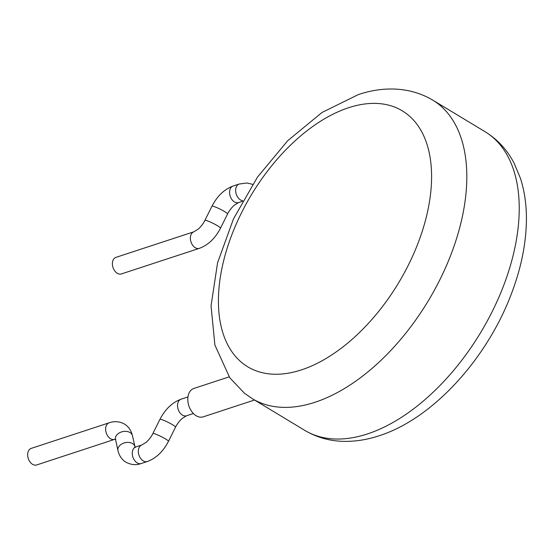 <?xml version="1.0" encoding="UTF-8"?>
<svg xmlns="http://www.w3.org/2000/svg" width="554" height="554" viewBox="0 0 554 554"><rect width="100%" height="100%" fill="white"/><g stroke="black" fill="none" stroke-linecap="round" stroke-linejoin="round"><path stroke-width="0.83" d="M121.381 273.939A8.719 5.942 -108.2 0 1 117.289 273.302A8.719 5.942 -108.2 0 1 112.434 264.68A8.719 5.942 -108.2 0 1 115.945 257.368L193.914 231.78A8.719 5.942 -108.2 0 0 190.403 239.093A8.719 5.942 -108.2 0 0 195.257 247.707A8.719 5.942 -108.2 0 0 199.35 248.351L121.381 273.939M32.554 464.314A8.719 5.942 71.8 0 0 36.647 464.958L114.616 439.37A8.719 5.942 71.8 0 1 110.523 438.726A8.719 5.942 71.8 0 1 105.669 430.105A8.719 5.942 71.8 0 1 109.18 422.792L31.211 448.387A8.719 5.942 71.8 0 0 27.7 455.693A8.719 5.942 71.8 0 0 32.554 464.314M229.127 376.872L193.872 388.444A14.951 10.187 71.8 0 0 188.048 396.318A14.951 10.187 71.8 0 0 191.843 411.691A14.951 10.187 71.8 0 0 203.193 416.85L254.501 400.016M252.292 398.679L244.453 393.229L229.778 377.78L214.883 345.003L211.06 305.822L217.556 262.859L233.469 218.899L257.478 177.114L287.72 140.702L322.026 112.462L358.293 94.616C380.736 86.95 408.243 85.683 432.66 100.059A174.434 100.052 121.1 0 1 450.582 255.595A174.434 100.052 121.1 0 1 314.963 402.287A174.434 100.052 121.1 0 1 252.292 398.679L304.707 430.34A174.434 100.052 -58.9 0 0 367.378 433.948A174.434 100.052 -58.9 0 0 502.997 287.256A174.434 100.052 -58.9 0 0 485.082 131.72C497.485 139.345 507.166 149.85 514.14 163.243L520.428 178.27C524.998 192.529 526.958 208.069 526.3 224.882C525.4 246.821 520.573 269.424 511.813 292.699C487.485 358.279 433.041 418.637 379.081 435.783C367.101 439.744 355.28 441.6 343.612 441.365C329.457 441.026 316.493 437.348 304.707 430.34M242.735 200.77A8.719 5.942 -108.2 0 1 240.533 199.959A8.719 5.942 -108.2 0 1 235.789 188.623A8.719 5.942 -108.2 0 1 239.189 184.032L233.123 186.019C224.315 189.274 217.265 195.998 211.96 206.206L204.897 220.395C204.821 220.596 202.972 224.709 198.374 229.017L193.914 231.78M242.43 201.324L238.559 202.591A8.719 5.942 -108.2 0 1 234.467 201.954A8.719 5.942 -108.2 0 1 229.73 190.611A8.719 5.942 -108.2 0 1 233.123 186.019M238.559 202.591L234.086 205.368C229.494 209.675 227.652 213.782 227.576 213.976A8.719 1.011 -153.5 0 0 224.647 211.6A8.719 1.011 -153.5 0 0 216.579 207.501A8.719 1.011 -153.5 0 0 211.96 206.206M227.576 213.976L220.513 228.165A8.719 1.011 -153.5 0 0 217.583 225.79A8.719 1.011 -153.5 0 0 209.516 221.69A8.719 1.011 -153.5 0 0 204.897 220.395M175.542 427.155A8.719 1.011 26.5 0 0 172.606 424.773A8.719 1.011 26.5 0 0 164.538 420.68A8.719 1.011 26.5 0 0 159.926 419.378C165.224 409.177 172.28 402.446 181.082 399.192A8.719 5.942 71.8 0 0 177.689 403.79A8.719 5.942 71.8 0 0 182.432 415.126A8.719 5.942 71.8 0 0 186.525 415.77L182.051 418.54C177.453 422.847 175.611 426.954 175.542 427.155L168.478 441.337C163.174 451.545 156.117 458.269 147.316 461.524L141.249 463.518C136.284 465.36 131.194 464.931 125.966 462.23C121.915 459.751 119.248 455.88 117.974 450.617L115.447 439.01M159.926 419.378L152.862 433.567A8.719 1.011 26.5 0 1 157.481 434.869A8.719 1.011 26.5 0 1 165.542 438.962A8.719 1.011 26.5 0 1 168.478 441.337M152.862 433.567C152.786 433.768 150.937 437.882 146.339 442.189L141.872 444.952A8.719 5.942 71.8 0 0 138.479 449.543A8.719 5.942 71.8 0 0 143.216 460.886A8.719 5.942 71.8 0 0 147.316 461.524M141.872 444.952L135.813 446.94A8.719 5.942 71.8 0 0 132.413 451.538A8.719 5.942 71.8 0 0 137.157 462.874A8.719 5.942 71.8 0 0 141.249 463.518M135.266 447.535L134.975 446.732A8.719 6.142 167.1 0 0 132.538 443.581A8.719 6.142 167.1 0 0 122.538 443.588A8.719 6.142 167.1 0 0 117.974 450.617M134.975 446.732L132.454 435.693A8.719 6.142 167.1 0 0 130.017 432.536A8.719 6.142 167.1 0 0 120.017 432.542A8.719 6.142 167.1 0 0 115.454 439.578M301.418 369.892A149.511 85.759 -58.9 0 0 428.962 204.696A149.511 85.759 -58.9 0 0 348.591 107.739A149.511 85.759 -58.9 0 0 221.046 272.935A149.511 85.759 -58.9 0 0 301.418 369.892M252.624 184.357L246.966 182.979L239.189 184.032M220.513 228.165C215.215 238.372 208.159 245.097 199.35 248.351M132.454 435.693C131.18 430.43 128.514 426.559 124.463 424.08C119.657 421.407 114.56 420.978 109.18 422.792M181.082 399.192L187.951 396.941M485.082 131.72L432.66 100.059M115.786 439.149L114.616 439.37M135.813 446.94L134.643 447.161M186.525 415.77L193.388 413.513"/></g></svg>
